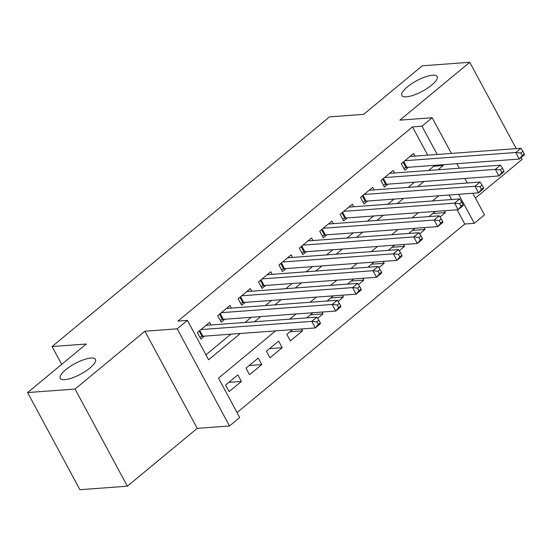 <?xml version="1.0" encoding="UTF-8"?>
<svg xmlns="http://www.w3.org/2000/svg" width="552" height="552" viewBox="0 0 552 552"><rect width="100%" height="100%" fill="white"/><g stroke="black" fill="none" stroke-linecap="round" stroke-linejoin="round"><path stroke-width="0.83" d="M90.907 358.048A19.996 5.982 151.7 0 1 95.455 359.38A19.996 5.982 151.7 0 1 85.684 371.144A19.996 5.982 151.7 0 1 64.798 379.666A19.996 5.982 151.7 0 1 60.244 378.341A19.996 5.982 151.7 0 1 70.021 366.576A19.996 5.982 151.7 0 1 90.907 358.048M432.568 75.196A19.996 5.982 151.7 0 1 437.122 76.521A19.996 5.982 151.7 0 1 427.345 88.285A19.996 5.982 151.7 0 1 406.458 96.814A19.996 5.982 151.7 0 1 401.904 95.482A19.996 5.982 151.7 0 1 411.682 83.725A19.996 5.982 151.7 0 1 432.568 75.196M275.607 330.869L218.502 378.148L239.706 417.526L229.508 425.971L177.206 328.833L187.404 320.388L208.608 359.766L240.368 333.477M197.23 428.359L144.928 331.221L75.065 389.056L27.6 392.569L79.902 489.707L127.367 486.195L197.23 428.359L229.508 425.971M475.417 198.051L522.068 159.431L521.081 157.596M472.836 193.255L484.483 214.887L474.285 223.325L458.657 194.304M237.043 412.579L464.791 224.029L474.285 223.325M75.065 389.056L127.367 486.195M516.244 148.619L469.766 62.293L399.903 120.136L432.181 117.748L451.384 153.415M27.6 392.569L86.243 344.02L52.067 346.546L329.482 116.886L363.658 114.354L422.301 65.805L469.766 62.293M210.967 324.983L209.574 322.396L197.34 332.525L200.873 339.087L204.44 336.133M231.371 308.092L229.977 305.504L217.736 315.64L221.269 322.202L224.837 319.249M251.767 291.208L250.373 288.62L238.133 298.749L241.666 305.318L245.24 302.358M272.164 274.323L270.77 271.736L258.529 281.865L262.069 288.427L265.636 285.474M292.56 257.432L291.166 254.845L278.933 264.981L282.465 271.543L286.033 268.589M312.963 240.548L311.57 237.96L299.329 248.089L302.862 254.651L306.429 251.698M333.36 223.663L331.966 221.069L319.725 231.205L323.258 237.767L326.832 234.814M353.756 206.772L352.362 204.185L340.122 214.314L343.654 220.883L347.229 217.923M374.152 189.888L372.759 187.3L360.525 197.43L364.058 203.992L367.625 201.038M394.549 172.997L393.155 170.409L380.921 180.545L384.454 187.107L388.022 184.154M432.775 213.527L445.361 212.596L440.041 216.998M412.378 230.412L424.964 229.48L419.644 233.889M391.982 247.296L404.568 246.371L399.248 250.774M371.579 264.187L384.171 263.256L378.844 267.658M351.182 281.072L363.768 280.14L358.448 284.549M330.786 297.963L343.372 297.031L338.052 301.433M310.39 314.847L322.975 313.915L317.655 318.318M289.993 331.731L302.579 330.8L290.338 340.936L286.805 334.374L292.546 329.62M269.59 348.622L282.175 347.691L269.942 357.82L266.409 351.258L278.643 341.129L282.175 347.691M249.193 365.507L261.779 364.575L249.545 374.711L246.006 368.143L258.246 358.013L261.779 364.575M464.791 224.029L457.125 209.794M451.605 199.534L449.162 195.008M435.335 211.409L429.587 216.163L429.787 216.529M444.367 210.74L445.361 212.596M414.931 228.293L409.191 233.047L409.391 233.413M423.964 227.631L424.964 229.48M394.535 245.185L388.794 249.939L388.987 250.304M403.567 244.515L404.568 246.371M374.139 262.069L368.398 266.823L368.591 267.189M383.171 261.4L384.171 263.256M353.742 278.96L347.995 283.714L348.195 284.073M362.774 278.291L363.768 280.14M333.339 295.844L327.598 300.598L327.798 300.964M342.378 295.175L343.372 297.031M312.943 312.729L307.202 317.483L307.402 317.848M321.975 312.066L322.975 313.915M301.578 328.951L302.579 330.8M237.85 374.898L225.609 385.034L229.142 391.596L241.383 381.466L237.85 374.898M427.71 155.167L412.489 126.891L177.91 321.091L187.404 320.388M205.944 354.819L230.874 334.181M245.026 322.465L251.27 317.29M265.422 305.573L271.667 300.405M285.819 288.689L292.07 283.521M306.222 271.805L312.466 266.63M326.618 254.914L332.863 249.745M347.015 238.029L353.259 232.854M367.411 221.145L373.656 215.97M387.808 204.254L394.059 199.086M408.211 187.369L414.455 182.195M428.607 170.478L433.693 166.269L433.237 165.427M414.952 156.112L413.558 153.525L401.318 163.654L404.851 170.223L408.418 167.263M52.067 346.546L61.665 364.368M144.928 331.221L177.206 328.833M412.489 126.891L421.983 126.187L432.181 117.748M438.792 195.774L432.547 200.949M418.395 212.665L412.144 217.833M397.999 229.549L391.747 234.717M377.596 246.433L371.351 251.608M357.199 263.325L350.955 268.493M336.803 280.209L330.558 285.384M316.406 297.093L310.155 302.268M296.003 313.984L289.759 319.153M456.911 163.682L459.347 168.208M464.874 178.468L467.309 182.995M438.102 169.781L443.187 165.572L442.732 164.731M437.205 154.463L421.983 126.187M254.52 321.761L260.765 316.593M274.917 304.876L281.161 299.702M295.313 287.985L301.558 282.817M315.709 271.101L321.961 265.926M336.113 254.217L342.357 249.042M356.509 237.325L362.754 232.157M376.906 220.441L383.15 215.266M397.302 203.55L403.546 198.382M417.698 186.666L423.95 181.498M433.693 166.269L443.187 165.572M228.797 382.391L241.383 381.466M524.276 153.96L522.861 151.331L520.826 153.021L522.24 155.643L524.276 153.96L524.4 154.843L519.301 159.066L515.768 152.504L404.885 160.701M520.826 153.021L515.768 152.504L520.867 148.281L409.984 156.478M522.24 155.643L519.301 159.066L406.9 167.38A3.126 0.931 -28.3 0 0 406.044 167.553L403.781 168.236M522.861 151.331L520.867 148.281M503.879 170.844L502.465 168.222L500.429 169.906L501.837 172.535L503.879 170.844L504.004 171.727L498.904 175.95L495.372 169.388L384.489 177.585M500.429 169.906L495.372 169.388L500.471 165.165L389.588 173.369M501.837 172.535L498.904 175.95L386.503 184.264A3.126 0.931 -28.3 0 0 385.648 184.437L383.385 185.12M502.465 168.222L500.471 165.165M483.483 187.728L482.068 185.106L480.026 186.797L481.441 189.419L483.483 187.728L483.607 188.618L478.508 192.841L474.968 186.272L364.092 194.476M480.026 186.797L474.968 186.272L480.067 182.056L369.191 190.254M481.441 189.419L478.508 192.841L366.107 201.149A3.126 0.931 -28.3 0 0 365.251 201.328L362.988 202.004M482.068 185.106L480.067 182.056M463.087 204.619L461.672 201.991L459.63 203.681L461.044 206.31L463.087 204.619L463.204 205.503L458.105 209.725L454.572 203.164L343.696 211.361M459.63 203.681L454.572 203.164L459.671 198.941L348.795 207.138M461.044 206.31L458.105 209.725L345.711 218.04A3.126 0.931 -28.3 0 0 344.855 218.212L342.592 218.896M461.672 201.991L459.671 198.941M442.683 221.504L441.276 218.882L439.233 220.565L440.648 223.194L442.683 221.504L442.807 222.387L437.708 226.61L434.176 220.048L323.293 228.252M439.233 220.565L434.176 220.048L439.275 215.825L328.392 224.029M440.648 223.194L437.708 226.61L325.307 234.924A3.126 0.931 -28.3 0 0 324.452 235.097L322.189 235.78M441.276 218.882L439.275 215.825M422.287 238.395L420.872 235.766L418.837 237.457L420.251 240.079L422.287 238.395L422.411 239.278L417.312 243.501L413.779 236.939L302.896 245.136M418.837 237.457L413.779 236.939L418.878 232.716L307.995 240.913M420.251 240.079L417.312 243.501L304.911 251.809A3.126 0.931 -28.3 0 0 304.055 251.988L301.792 252.671M420.872 235.766L418.878 232.716M401.89 255.279L400.476 252.657L398.44 254.341L399.848 256.97L401.89 255.279L402.015 256.162L396.916 260.385L393.376 253.823L282.5 262.021M398.44 254.341L393.376 253.823L398.482 249.601L287.599 257.798M399.848 256.97L396.916 260.385L284.515 268.7A3.126 0.931 -28.3 0 0 283.659 268.872L281.396 269.555M400.476 252.657L398.482 249.601M381.494 272.164L380.08 269.542L378.037 271.232L379.452 273.854L381.494 272.164L381.611 273.054L376.512 277.27L372.979 270.708L262.103 278.912M378.037 271.232L372.979 270.708L378.079 266.485L267.202 274.689M379.452 273.854L376.512 277.27L264.118 285.584A3.126 0.931 -28.3 0 0 263.263 285.757L260.999 286.44M380.08 269.542L378.079 266.485M361.098 289.055L359.683 286.426L357.641 288.116L359.055 290.738L361.098 289.055L361.215 289.938L356.116 294.161L352.583 287.599L241.707 295.796M357.641 288.116L352.583 287.599L357.682 283.376L246.806 291.573M359.055 290.738L356.116 294.161L243.722 302.475A3.126 0.931 -28.3 0 0 242.859 302.648L240.596 303.331M359.683 286.426L357.682 283.376M340.694 305.939L339.28 303.317L337.244 305.001L338.659 307.63L340.694 305.939L340.819 306.822L335.719 311.045L332.187 304.483L221.304 312.68M337.244 305.001L332.187 304.483L337.286 300.26L226.403 308.464M338.659 307.63L335.719 311.045L223.318 319.36A3.126 0.931 -28.3 0 0 222.463 319.532L220.2 320.215M339.28 303.317L337.286 300.26M320.298 322.823L318.883 320.201L316.848 321.892L318.262 324.514L320.298 322.823L320.422 323.713L315.323 327.936L311.79 321.367L200.907 329.572M316.848 321.892L311.79 321.367L316.889 317.152L206.006 325.349M318.262 324.514L315.323 327.936L202.922 336.244A3.126 0.931 -28.3 0 0 202.066 336.423L199.803 337.099M318.883 320.201L316.889 317.152M403.795 161.605L406.9 167.38M403.139 162.15L406.044 167.553M383.398 178.489L386.503 184.264M382.743 179.034L385.648 184.437M363.002 195.38L366.107 201.149M362.34 195.925L365.251 201.328M342.599 212.265L345.711 218.04M341.943 212.81L344.855 218.212M322.202 229.156L325.307 234.924M321.547 229.694L324.452 235.097M301.806 246.04L304.911 251.809M301.15 246.585L304.055 251.988M281.41 262.924L284.515 268.7M280.747 263.47L283.659 268.872M261.006 279.816L264.118 285.584M260.351 280.361L263.263 285.757M240.61 296.7L243.722 302.475M239.954 297.245L242.859 302.648M220.213 313.584L223.318 319.36M219.558 314.129L222.463 319.532M199.817 330.475L202.922 336.244M199.162 331.021L202.066 336.423"/></g></svg>

